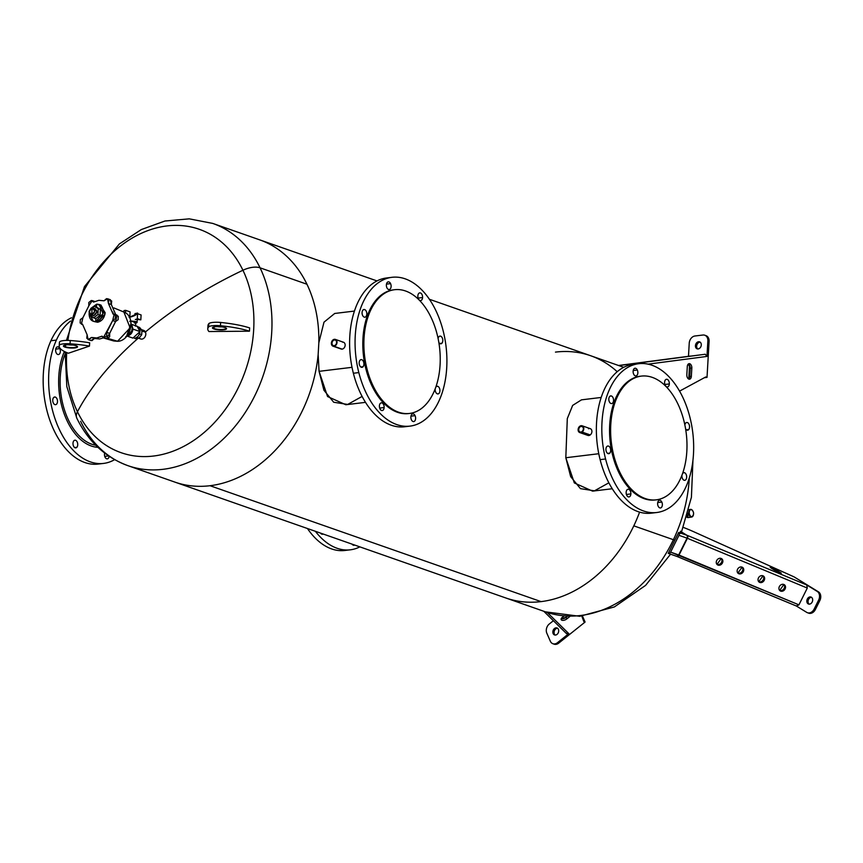 <?xml version="1.0" encoding="UTF-8"?>
<svg xmlns="http://www.w3.org/2000/svg" width="863" height="863" viewBox="0 0 863 863"><rect width="100%" height="100%" fill="white"/><g stroke="black" fill="none" stroke-linecap="round" stroke-linejoin="round"><path stroke-width="1.29" d="M687.617 516.354L688.243 514.564A3.873 2.319 -99 0 1 687.984 513.194A3.873 2.319 81 0 0 688.243 514.564L687.8 516.484L687.142 516.182L687.347 514.855L687.617 516.354M686.862 517.174A3.873 2.319 81 0 0 687.455 517.509A3.873 2.319 81 0 0 688.189 517.584A3.873 2.319 -99 0 1 687.455 517.509A3.873 2.319 -99 0 1 686.862 517.174M691.252 509.44A3.873 2.319 81 0 0 690.529 509.364A3.873 2.319 81 0 0 688.771 512.956A3.873 2.319 81 0 0 691.004 516.948L687.455 517.509L691.004 516.948A3.873 2.319 81 0 0 691.738 517.023A3.873 2.319 -99 0 1 691.004 516.948A3.873 2.319 -99 0 1 688.771 512.956A3.873 2.319 -99 0 1 690.529 509.364A3.873 2.319 -99 0 1 691.252 509.44L691.511 509.731A3.538 2.114 81 0 0 689.235 512.395A3.538 2.114 81 0 0 691.285 516.581L691.285 516.581A3.538 2.114 81 0 0 693.561 513.906A3.538 2.114 81 0 0 691.511 509.731L691.252 509.44M691.457 509.526A3.873 2.319 -99 0 1 692.514 510.486M693.28 515.34A3.873 2.319 -99 0 1 691.738 517.023L688.189 517.584L686.355 516.7M691.285 516.581A3.538 2.114 -99 0 1 689.235 512.395A3.538 2.114 -99 0 1 691.511 509.731A3.538 2.114 -99 0 1 693.561 513.906A3.538 2.114 -99 0 1 691.285 516.581M59.191 345.955L59.385 342.687A50.529 11.499 3.3 0 1 59.493 342.082L59.299 345.351L59.493 342.082A10.108 2.298 3.3 0 1 70.259 340.518L70.065 343.798A10.108 2.298 -176.7 0 0 59.299 345.351A10.108 2.298 3.3 0 1 70.065 343.798A50.529 11.499 3.3 0 1 89.472 346.085L68.382 353.237A50.529 11.499 3.3 0 1 59.299 345.351A50.529 11.499 -176.7 0 0 59.191 345.955A50.529 11.499 -176.7 0 0 68.382 353.237L89.472 346.085A50.529 11.499 -176.7 0 0 70.065 343.798L70.259 340.518A50.529 11.499 3.3 0 1 89.655 342.805L89.472 346.085L89.655 342.805A50.529 11.499 -176.7 0 0 70.259 340.518A10.108 2.298 -176.7 0 0 59.493 342.082A50.529 11.499 -176.7 0 0 59.418 343.291M65.157 347.174A7.077 1.607 -176.7 0 0 75.124 347.875A7.077 1.607 -176.7 0 0 75.793 345.632A7.077 1.607 -176.7 0 0 65.825 344.941A7.077 1.607 -176.7 0 0 65.157 347.174A7.077 1.607 3.3 0 1 63.625 345.632A7.077 1.607 3.3 0 1 68.835 344.747A7.077 1.607 3.3 0 1 75.793 345.632A7.077 1.607 3.3 0 1 77.357 346.43A7.077 1.607 3.3 0 1 73.679 348.016A7.077 1.607 3.3 0 1 65.157 347.174L65.157 347.174M138.102 338.285A252.632 129.946 154.3 0 0 77.454 411.737A118.339 90.248 109.3 0 1 66.688 352.557A118.339 90.248 -70.7 0 0 77.454 411.737A252.632 129.946 -25.7 0 1 138.102 338.285M67.886 340.421A118.339 90.248 109.3 0 1 145.502 231.511A118.339 90.248 109.3 0 1 242.935 270.248A252.632 129.946 154.3 0 0 145.405 332.007A252.632 129.946 -25.7 0 1 242.935 270.248A118.339 90.248 109.3 0 1 204.229 432.417A118.339 90.248 109.3 0 1 77.454 411.737A18.813 9.676 154.3 0 0 76.818 418.177A18.813 9.676 -25.7 0 1 77.454 411.737A118.339 90.248 -70.7 0 0 204.229 432.417A118.339 90.248 -70.7 0 0 242.935 270.248A118.339 90.248 -70.7 0 0 145.502 231.511A118.339 90.248 -70.7 0 0 67.886 340.421M63.84 345.491A6.731 1.532 -176.7 0 0 65.426 346.807A6.731 1.532 -176.7 0 0 73.226 347.627A6.731 1.532 -176.7 0 0 77.174 346.257A6.731 1.532 3.3 0 1 77.217 346.462A6.731 1.532 3.3 0 1 72.816 347.649A6.731 1.532 3.3 0 1 65.426 346.807A6.731 1.532 3.3 0 1 63.765 345.685A6.731 1.532 3.3 0 1 63.84 345.491M72.924 345.027A6.731 1.532 3.3 0 1 68.199 344.758A6.731 1.532 -176.7 0 0 72.924 345.027M208.943 331.543L249.461 331.187L249.655 327.918L249.461 331.187A50.529 11.499 -176.7 0 0 220.453 325.739L220.648 322.46A50.529 11.499 3.3 0 1 249.655 327.918A50.529 11.499 -176.7 0 0 220.648 322.46A10.108 2.298 -176.7 0 0 208.824 323.657L208.641 326.926A10.108 2.298 3.3 0 1 220.453 325.739A50.529 11.499 3.3 0 1 249.461 331.187L208.943 331.543A50.529 11.499 3.3 0 1 208.641 326.926A50.529 11.499 -176.7 0 0 207.778 328.857A50.529 11.499 -176.7 0 0 208.943 331.543M376.98 280.917L259.623 239.828A128.339 97.875 109.3 0 1 306.948 284.229A128.339 97.875 -70.7 0 0 259.623 239.828L212.751 223.42A128.339 97.875 109.3 0 1 260.065 267.821A18.813 9.676 154.3 0 0 242.935 270.248A18.813 9.676 -25.7 0 1 260.065 267.821A128.339 97.875 109.3 0 1 244.294 413.938A128.339 97.875 109.3 0 1 127.929 465.664A128.339 97.875 -70.7 0 0 244.294 413.938A128.339 97.875 -70.7 0 0 260.065 267.821A128.339 97.875 -70.7 0 0 212.751 223.42L189.245 218.846L164.962 221.004L141.295 229.569L119.374 243.938L84.488 286.57L66.419 340.421M65.534 344.984L65.426 346.807L65.534 344.984M213.668 328.857A7.077 1.607 -176.7 0 0 223.474 329.817A7.077 1.607 -176.7 0 0 225.34 327.681A7.077 1.607 -176.7 0 0 215.523 326.721A7.077 1.607 -176.7 0 0 213.668 328.857L213.959 328.501A6.731 1.532 -176.7 0 0 221.888 329.504A6.731 1.532 -176.7 0 0 226.203 328.123A6.731 1.532 3.3 0 1 226.246 328.328A6.731 1.532 3.3 0 1 221.457 329.515A6.731 1.532 3.3 0 1 213.959 328.501L213.668 328.857A7.077 1.607 3.3 0 1 212.654 327.498A7.077 1.607 3.3 0 1 218.274 326.613A7.077 1.607 3.3 0 1 225.34 327.681A7.077 1.607 3.3 0 1 226.386 328.285A7.077 1.607 3.3 0 1 222.32 329.903A7.077 1.607 3.3 0 1 213.668 328.857M207.778 328.857L207.961 325.588A50.529 11.499 3.3 0 1 208.824 323.657A50.529 11.499 -176.7 0 0 208.393 327.25M365.524 402.352L345.826 404.747L327.562 396.538L319.062 371.338L352.018 367.325L319.062 371.338L318.156 354.477L318.835 342.773L323.992 322.179L334.715 313.463L323.992 322.169L318.835 342.773A128.339 97.875 -70.7 0 0 306.948 284.229L260.065 267.821L306.948 284.229A128.339 97.875 109.3 0 1 318.835 342.773L318.156 354.477A128.339 97.875 109.3 0 1 210.022 485.718A128.339 97.875 109.3 0 1 174.811 482.083A128.339 97.875 -70.7 0 0 210.022 485.718L541.079 601.619A128.339 97.875 109.3 0 1 505.869 597.983A128.339 97.875 -70.7 0 0 541.079 601.619L210.022 485.718A128.339 97.875 -70.7 0 0 318.156 354.477L319.062 371.338L323.916 390.216L333.701 402.244L347.692 404.434L362.115 396.419M80.615 421.263A128.339 97.875 -70.7 0 0 127.929 465.664C105.21 457.271 88.177 441.446 76.818 418.177L66.818 386.592L65.167 351.867M220.453 325.739A10.108 2.298 -176.7 0 0 208.641 326.926L208.824 323.657A10.108 2.298 3.3 0 1 220.648 322.46L220.453 325.739M212.87 327.347A6.731 1.532 -176.7 0 0 213.959 328.501L214.056 326.948L213.959 328.501A6.731 1.532 3.3 0 1 212.794 327.552A6.731 1.532 3.3 0 1 212.87 327.347M221.953 326.883A6.731 1.532 3.3 0 1 217.228 326.613A6.731 1.532 -176.7 0 0 221.953 326.883M429.386 299.267L590.68 355.739A128.339 97.875 109.3 0 1 617.185 371.694A128.339 97.875 -70.7 0 0 590.68 355.739A128.339 97.875 -70.7 0 0 555.47 352.104M639.602 512.115A128.339 97.875 109.3 0 1 633.809 525.847A128.339 97.875 109.3 0 1 541.079 601.619A128.339 97.875 -70.7 0 0 633.809 525.847A128.339 97.875 -70.7 0 0 639.602 512.115M581.489 399.849L572.665 405.394L567.304 418.598L565.815 457.735L570.659 476.613L580.443 488.641L594.445 490.831L608.868 482.805M689.289 478.102A128.339 97.875 109.3 0 1 673.41 539.709L633.809 525.847L673.41 539.709A128.339 97.875 109.3 0 1 545.47 611.856A128.339 97.875 -70.7 0 0 673.41 539.709A128.339 97.875 -70.7 0 0 689.289 478.102M612.266 488.738L592.579 491.133L574.316 482.924L565.815 457.735L598.771 453.722L565.815 457.735L567.293 418.609L572.654 405.405L581.468 399.849L601.155 397.455M674.823 540.184A18.813 1.704 -154.5 0 1 673.41 539.709A18.813 1.704 25.5 0 0 674.823 540.184M95.761 445.232A56.818 34.401 -96.9 0 1 64.876 411.187A56.818 34.401 -96.9 0 1 65.016 354.229A56.818 34.401 83.1 0 0 64.876 411.187A56.818 34.401 83.1 0 0 95.761 445.232M340.302 348.49A3.592 2.74 -70.7 0 0 342.115 349.127A3.592 2.74 -70.7 0 0 345.146 345.297A3.592 2.74 -70.7 0 0 342.514 342.147M705.783 376.948L679.559 391.133L705.783 376.948L707.024 377.379L705.783 376.948M704.769 335.222A6.731 5.135 -70.7 0 0 702.924 335.027A6.731 5.135 109.3 0 1 707.865 340.928A6.731 5.135 -70.7 0 0 704.769 335.222L705.999 335.653A6.731 5.135 109.3 0 1 709.095 341.36L707.865 340.928L706.97 356.43L648.07 364.154L706.97 356.43L707.865 340.928L709.095 341.36L707.024 377.379L704.402 377.703L707.024 377.379L709.095 341.36A6.731 5.135 -70.7 0 0 705.362 335.491M691.824 368.123A3.7 2.244 83.1 0 0 689.764 363.733A3.7 2.244 83.1 0 0 687.293 366.538L686.829 374.725A3.7 2.244 83.1 0 0 688.879 379.127A3.7 2.244 83.1 0 0 691.349 376.311L691.824 368.123L690.227 368.318L689.753 376.505L688.706 379.051A3.7 2.244 83.1 0 0 689.753 376.505L690.227 368.318A3.7 2.244 83.1 0 0 688.34 364.003L690.227 368.318L691.824 368.123L691.349 376.311L689.753 376.505L691.349 376.311A3.7 2.244 -96.9 0 1 689.537 379.202A3.7 2.244 -96.9 0 1 686.829 374.725L687.293 366.538A3.7 2.244 -96.9 0 1 689.116 363.657A3.7 2.244 -96.9 0 1 691.824 368.123M689.548 365.232L688.76 379.008L689.548 365.232M689.235 343.194L688.48 356.311L689.235 343.194A6.731 5.135 109.3 0 1 694.931 335.998L702.924 335.027L694.931 335.998A6.731 5.135 -70.7 0 0 689.235 343.194M686.711 535.157L678.685 532.428L668.253 553.377A2.362 1.802 -70.7 0 0 668.286 553.388A2.362 1.802 -70.7 0 0 670.616 552.115L798.933 604.844L807.293 588.059L687.056 538.145A2.362 1.802 -70.7 0 0 686.765 535.254L681.641 532.04L686.711 535.157M680.184 533.507L680.519 531.22M683.42 527.455A33.679 3.56 -153.5 0 1 694.402 532.04L794.1 576.894L818.415 591.824L806.722 584.963L687.38 535.427A2.362 1.284 112.5 0 1 687.401 538.285A2.362 1.284 -67.5 0 0 687.38 535.427L806.722 584.963L807.293 588.059L806.722 584.963L817.185 591.392A6.731 5.135 109.3 0 1 818.62 600.098L814.133 609.095A6.731 5.135 109.3 0 1 806.722 612.374L796.366 606.02L806.722 612.374A6.731 5.135 -70.7 0 0 807.488 612.73A6.731 5.135 -70.7 0 0 814.133 609.095L815.362 609.526L819.85 600.529L818.62 600.098A6.731 5.135 -70.7 0 0 817.185 591.392L818.415 591.824A6.731 5.135 109.3 0 1 819.85 600.529A6.731 5.135 -70.7 0 0 818.415 591.824L794.1 576.894L694.402 532.04A33.679 3.56 26.5 0 0 683.42 527.455M776.765 571.511L781.285 573.097L775.761 569.699L771.242 568.124L776.765 571.511L770.184 567.261L781.285 573.097L776.765 571.511M566.128 617.304L561.22 618.62A3.7 1.855 156.4 0 0 566.128 617.304L566.829 618.911L569.882 616.462L566.829 618.911A3.7 1.855 -23.6 0 1 561.166 619.602A3.7 1.855 -23.6 0 1 562.309 617.325A3.7 1.855 156.4 0 0 561.932 620.227A3.7 1.855 156.4 0 0 566.829 618.911L566.128 617.304L567.347 616.333L566.128 617.304M553.528 643.895A6.731 5.135 -70.7 0 0 558.685 643.151L585.082 622.05L583.841 621.619L581.824 616.117L583.841 621.619L585.082 622.05L558.685 643.151L557.455 642.719L568.803 633.636L547.271 612.46L568.803 633.636L566.236 633.172L568.803 633.636L557.455 642.719A6.731 5.135 109.3 0 1 550.324 641.198L546.818 633.183A6.731 5.135 109.3 0 1 549.278 624.003L553.388 620.713L549.278 624.003A6.731 5.135 -70.7 0 0 546.818 633.183L550.324 641.198A6.731 5.135 -70.7 0 0 552.892 643.722A6.731 5.135 -70.7 0 0 557.455 642.719L558.685 643.151A6.731 5.135 109.3 0 1 554.122 644.154L552.892 643.722M563.927 616.031L562.309 617.325L563.927 616.031M586.592 434.251A3.592 2.74 -70.7 0 0 590.249 434.92A3.592 2.74 -70.7 0 0 591.77 430.41A3.592 2.74 -70.7 0 0 588.523 428.749M97.907 447.325A58.608 35.48 -96.9 0 1 63.83 412.816A58.608 35.48 -96.9 0 1 64.38 351.478A58.608 35.48 83.1 0 0 63.83 412.816A58.608 35.48 83.1 0 0 97.907 447.325M335.383 339.407L343.506 342.255A3.592 2.74 109.3 0 1 345.071 345.923A3.592 2.74 109.3 0 1 342.115 349.127A3.592 2.74 109.3 0 1 341.133 349.019L333.01 346.182A3.592 2.74 -70.7 0 0 333.992 346.279L342.115 349.127L333.992 346.279A3.592 2.74 -70.7 0 0 336.948 343.075A3.592 2.74 -70.7 0 0 335.383 339.407A3.592 2.74 -70.7 0 0 334.391 339.31A3.592 2.74 -70.7 0 0 331.446 342.514A3.592 2.74 -70.7 0 0 333.01 346.182M696.668 346.128A3.7 2.826 109.3 0 1 700.173 342.147A3.7 2.826 -70.7 0 0 696.668 346.128L695.438 345.696A3.7 2.826 -70.7 0 0 698.156 348.943A3.7 2.826 -70.7 0 0 701.285 344.984A3.7 2.826 -70.7 0 0 698.566 341.737A3.7 2.826 -70.7 0 0 695.438 345.696A3.7 2.826 109.3 0 1 699.58 341.845A3.7 2.826 109.3 0 1 701.285 344.984A3.7 2.826 109.3 0 1 697.131 348.835A3.7 2.826 109.3 0 1 695.438 345.696L696.668 346.128A3.7 2.826 -70.7 0 0 697.789 348.954A3.7 2.826 109.3 0 1 696.668 346.128M706.97 356.43L705.244 354.251L618.544 365.491L705.244 354.251L706.97 356.43M618.836 365.588L705.244 354.251L618.836 365.588M690.314 356.074L618.544 365.491M676.322 556.204L676.322 556.204A2.362 1.802 -70.7 0 0 676.355 556.214A2.362 1.802 -70.7 0 0 678.685 554.941A2.362 1.802 109.3 0 1 676.355 556.214A2.362 1.802 109.3 0 1 676.322 556.204L668.318 553.399M781.015 573.636L781.285 573.097L781.015 573.636M775.308 570.616L775.761 569.699L775.308 570.616M668.286 553.388L677.067 556.484A2.362 1.284 -67.5 0 0 679.03 555.071A2.362 1.284 112.5 0 1 677.067 556.484L796.473 606.063L798.933 604.844L796.269 605.955L677.218 556.527M808.102 603.82A3.7 2.826 -70.7 0 0 812.18 602.018A3.7 2.826 -70.7 0 0 811.393 597.228A3.7 2.826 -70.7 0 0 807.315 599.03A3.7 2.826 -70.7 0 0 808.102 603.82L808.976 604.122L808.102 603.82A3.7 2.826 109.3 0 1 807.185 599.31A3.7 2.826 109.3 0 1 810.972 597.023A3.7 2.826 109.3 0 1 811.393 597.228A3.7 2.826 109.3 0 1 812.299 601.738A3.7 2.826 109.3 0 1 808.523 604.024A3.7 2.826 109.3 0 1 808.102 603.82M808.124 612.903A6.731 5.135 -70.7 0 0 815.362 609.526A6.731 5.135 109.3 0 1 808.717 613.172L807.488 612.73M809.17 604.143A3.7 2.826 109.3 0 1 808.307 600.022A3.7 2.826 109.3 0 1 811.554 597.336A3.7 2.826 -70.7 0 0 808.307 600.022A3.7 2.826 -70.7 0 0 809.17 604.143M561.975 618.76L561.63 617.984L561.975 618.76M554.488 628.501A3.7 2.826 -70.7 0 0 553.129 633.55A3.7 2.826 -70.7 0 0 557.056 634.381A3.7 2.826 -70.7 0 0 558.404 629.332A3.7 2.826 -70.7 0 0 554.488 628.501L555.718 628.933A3.7 2.826 109.3 0 1 557.574 628.253A3.7 2.826 -70.7 0 0 555.718 628.933A3.7 2.826 -70.7 0 0 555.189 635.06A3.7 2.826 109.3 0 1 555.718 628.933L554.488 628.501A3.7 2.826 109.3 0 1 556.991 627.94A3.7 2.826 109.3 0 1 558.706 630.788A3.7 2.826 109.3 0 1 557.056 634.381A3.7 2.826 109.3 0 1 554.542 634.931A3.7 2.826 109.3 0 1 552.827 632.094A3.7 2.826 109.3 0 1 554.488 628.501M585.082 622.05L582.46 616.053L585.082 622.05M582.126 425.793L590.249 428.641A3.592 2.74 109.3 0 1 591.91 431.435A3.592 2.74 109.3 0 1 590.249 434.92A3.592 2.74 109.3 0 1 587.876 435.416L579.763 432.568A3.592 2.74 -70.7 0 0 582.126 432.083L590.249 434.92L582.126 432.083A3.592 2.74 -70.7 0 0 583.787 428.598A3.592 2.74 -70.7 0 0 582.126 425.793A3.592 2.74 -70.7 0 0 579.763 426.29A3.592 2.74 -70.7 0 0 578.102 429.774A3.592 2.74 -70.7 0 0 579.763 432.568M114.639 459.645A74.952 45.372 -96.9 0 1 59.903 430.615A74.952 45.372 -96.9 0 1 56.386 340.087A74.952 45.372 -96.9 0 1 70.507 321.079A74.952 45.372 83.1 0 0 56.386 340.087L50.928 340.745A74.952 45.372 -96.9 0 1 71.467 317.767A74.952 45.372 83.1 0 0 50.928 340.745L56.386 340.087A74.952 45.372 83.1 0 0 56.354 422.428A74.952 45.372 83.1 0 0 103.603 463.409A74.952 45.372 83.1 0 0 114.639 459.645M56.16 352.784A3.873 2.341 83.1 0 0 59.504 353.949A3.873 2.341 83.1 0 0 59.806 348.62A3.873 2.341 83.1 0 0 56.462 347.455A3.873 2.341 83.1 0 0 56.16 352.784A3.873 2.341 -96.9 0 1 57.508 346.861A3.873 2.341 -96.9 0 1 59.806 348.62L55.707 349.127L59.806 348.62A3.873 2.341 -96.9 0 1 58.447 354.553A3.873 2.341 -96.9 0 1 56.16 352.784M55.34 397.077A3.873 2.341 83.1 0 0 52.762 400.022A3.873 2.341 83.1 0 0 54.908 404.607A3.873 2.341 83.1 0 0 57.487 401.662A3.873 2.341 83.1 0 0 55.34 397.077A3.873 2.341 -96.9 0 1 57.497 401.112A3.873 2.341 -96.9 0 1 55.588 404.682A3.873 2.341 -96.9 0 1 54.908 404.607A3.873 2.341 -96.9 0 1 52.751 400.572A3.873 2.341 -96.9 0 1 54.649 397.002A3.873 2.341 -96.9 0 1 55.34 397.077L54.013 397.239L55.34 397.077M104.66 453.053A3.873 2.341 83.1 0 0 104.477 454.197A3.873 2.341 83.1 0 0 106.483 458.728A3.873 2.341 83.1 0 0 109.159 456.279A3.873 2.341 -96.9 0 1 107.303 458.868A3.873 2.341 -96.9 0 1 104.477 454.197A3.873 2.341 -96.9 0 1 104.66 453.053M76.883 447.293A3.873 2.341 83.1 0 0 77.185 441.964A3.873 2.341 83.1 0 0 73.84 440.799A3.873 2.341 83.1 0 0 73.538 446.128A3.873 2.341 83.1 0 0 76.883 447.293A3.873 2.341 -96.9 0 1 75.825 447.897A3.873 2.341 -96.9 0 1 73.215 445.265A3.873 2.341 -96.9 0 1 73.84 440.799A3.873 2.341 -96.9 0 1 74.887 440.206A3.873 2.341 -96.9 0 1 77.497 442.827A3.873 2.341 -96.9 0 1 76.883 447.293L74.66 447.563L76.883 447.293M389.224 277.789A74.952 45.372 83.1 0 0 353.366 373.248A74.952 45.372 83.1 0 0 407.304 426.3M334.391 339.31L334.283 339.429A3.42 2.611 -70.7 0 0 331.392 343.086A3.42 2.611 -70.7 0 0 333.905 346.085L333.992 346.279A3.592 2.74 109.3 0 1 331.36 343.14A3.592 2.74 109.3 0 1 334.391 339.31A3.592 2.74 109.3 0 1 337.034 342.449A3.592 2.74 109.3 0 1 333.992 346.279L333.905 346.085A3.42 2.611 -70.7 0 0 336.797 342.428A3.42 2.611 -70.7 0 0 334.283 339.429L334.391 339.31M678.696 357.638L685.298 356.829L678.696 357.638M662.514 359.763L669.116 358.943L662.514 359.763M646.333 361.888L652.946 361.068L646.333 361.888M630.163 364.013L636.765 363.194L630.163 364.013M779.677 590.421L779.645 590.411A3.7 3.085 125.7 0 0 779.677 590.421L780.584 591.079A3.7 3.085 125.7 0 0 785.093 588.976A3.7 3.085 125.7 0 0 783.874 584.488A3.7 3.085 125.7 0 0 779.354 586.592A3.7 3.085 125.7 0 0 780.584 591.079A3.7 3.085 -54.3 0 1 780.066 590.788A3.7 3.085 -54.3 0 1 779.526 586.279A3.7 3.085 -54.3 0 1 783.874 584.488A3.7 3.085 -54.3 0 1 784.391 584.769A3.7 3.085 -54.3 0 1 784.931 589.289A3.7 3.085 -54.3 0 1 780.584 591.079L779.677 590.421A3.7 3.085 125.7 0 0 783.831 588.911A3.7 3.085 125.7 0 0 783.895 584.499L779.677 590.421M763.011 575.826L758.76 581.748A3.7 3.085 125.7 0 0 758.782 581.759A3.7 3.085 125.7 0 0 762.946 580.238A3.7 3.085 125.7 0 0 763.011 575.826A3.7 3.085 125.7 0 0 758.469 577.919A3.7 3.085 125.7 0 0 759.699 582.406A3.7 3.085 125.7 0 0 764.208 580.303A3.7 3.085 125.7 0 0 762.978 575.815A3.7 3.085 -54.3 0 1 763.496 576.096A3.7 3.085 -54.3 0 1 764.035 580.616A3.7 3.085 -54.3 0 1 759.699 582.406L758.782 581.759L759.699 582.406A3.7 3.085 -54.3 0 1 759.181 582.115A3.7 3.085 -54.3 0 1 758.631 577.606A3.7 3.085 -54.3 0 1 762.978 575.815M742.115 567.153L737.865 573.075A3.7 3.085 125.7 0 0 737.897 573.086A3.7 3.085 125.7 0 0 742.061 571.576A3.7 3.085 125.7 0 0 742.115 567.153M721.231 558.48L716.98 564.402A3.7 3.085 125.7 0 0 721.166 562.903A3.7 3.085 125.7 0 0 721.231 558.48M678.976 535.319L670.616 552.115A2.362 1.802 109.3 0 1 668.253 553.377L678.685 532.428A2.362 1.802 109.3 0 1 678.976 535.319A2.362 1.802 -70.7 0 0 678.685 532.428L686.765 535.254A2.362 1.802 109.3 0 1 687.056 538.145L678.976 535.319L687.401 538.285L679.03 555.071L687.056 538.145L678.685 554.941L670.616 552.115L678.976 535.319M679.03 555.071L687.401 538.285L807.293 588.059L798.933 604.844L679.03 555.071M742.094 567.142A3.7 3.085 125.7 0 0 737.574 569.246A3.7 3.085 125.7 0 0 738.804 573.733A3.7 3.085 125.7 0 0 743.323 571.63A3.7 3.085 125.7 0 0 742.094 567.142A3.7 3.085 -54.3 0 1 742.612 567.433A3.7 3.085 -54.3 0 1 743.151 571.942A3.7 3.085 -54.3 0 1 738.804 573.733L737.897 573.086L738.804 573.733A3.7 3.085 -54.3 0 1 738.286 573.453A3.7 3.085 -54.3 0 1 737.746 568.933A3.7 3.085 -54.3 0 1 742.094 567.142M721.209 558.469A3.7 3.085 125.7 0 0 716.689 560.572A3.7 3.085 125.7 0 0 717.919 565.06A3.7 3.085 125.7 0 0 722.439 562.956A3.7 3.085 125.7 0 0 721.209 558.469A3.7 3.085 -54.3 0 1 721.727 558.76A3.7 3.085 -54.3 0 1 722.266 563.269A3.7 3.085 -54.3 0 1 717.919 565.06L717.013 564.413A3.7 3.085 125.7 0 0 717.013 564.413L717.919 565.06A3.7 3.085 -54.3 0 1 717.401 564.78A3.7 3.085 -54.3 0 1 716.862 560.26A3.7 3.085 -54.3 0 1 721.209 558.469M819.85 600.529L815.362 609.526L814.133 609.095L818.62 600.098L819.85 600.529M359.86 546.872A74.952 45.372 -96.9 0 1 315.394 531.306A74.952 45.372 83.1 0 0 350.356 549.807A74.952 45.372 83.1 0 0 359.86 546.872M352.093 544.154A3.873 2.341 83.1 0 0 354.639 545.038A3.873 2.341 -96.9 0 1 354.013 545.265A3.873 2.341 -96.9 0 1 352.093 544.154M320.615 533.129A3.873 2.341 83.1 0 0 323.161 534.024A3.873 2.341 -96.9 0 1 322.535 534.251A3.873 2.341 -96.9 0 1 320.615 533.129M635.977 364.175A74.952 45.372 83.1 0 0 600.119 459.645A74.952 45.372 83.1 0 0 654.046 512.698M579.763 426.29L579.72 426.387A3.42 2.611 -70.7 0 0 578.383 431.025A3.42 2.611 -70.7 0 0 581.964 431.91L582.126 432.083A3.592 2.74 109.3 0 1 578.361 431.155A3.592 2.74 109.3 0 1 579.763 426.29A3.592 2.74 109.3 0 1 583.528 427.207A3.592 2.74 109.3 0 1 582.126 432.083L581.964 431.91A3.42 2.611 -70.7 0 0 583.302 427.271A3.42 2.611 -70.7 0 0 579.72 426.387L579.763 426.29M103.603 463.409L98.145 464.078A74.952 45.372 -96.9 0 1 50.895 423.097A74.952 45.372 -96.9 0 1 50.928 340.745A74.952 45.372 83.1 0 0 51.694 425.103A74.952 45.372 83.1 0 0 100.863 463.604M104.736 456.387L108.619 455.912L104.736 456.387M410.044 426.106L404.596 426.775A74.952 45.372 -96.9 0 1 353.366 373.248L358.825 372.589A74.952 45.372 83.1 0 0 410.044 426.106A74.952 45.372 83.1 0 0 443.151 330.842A74.952 45.372 83.1 0 0 391.931 277.314A74.952 45.372 83.1 0 0 358.825 372.589L353.366 373.248A74.952 45.372 -96.9 0 1 386.484 277.983L391.931 277.314M363.064 366.721A3.873 2.341 -96.9 0 1 362.018 367.314A3.873 2.341 -96.9 0 1 359.407 364.693A3.873 2.341 -96.9 0 1 360.033 360.227A3.873 2.341 -96.9 0 1 361.079 359.623A3.873 2.341 -96.9 0 1 363.69 362.255A3.873 2.341 -96.9 0 1 363.064 366.721L360.853 366.991L363.064 366.721A3.873 2.341 83.1 0 0 363.377 361.392A3.873 2.341 83.1 0 0 360.033 360.227A3.873 2.341 83.1 0 0 359.72 365.545A3.873 2.341 83.1 0 0 363.064 366.721M364.661 309.58A3.873 2.341 -96.9 0 1 366.807 313.625A3.873 2.341 -96.9 0 1 364.909 317.196A3.873 2.341 -96.9 0 1 364.229 317.109A3.873 2.341 -96.9 0 1 362.072 313.075A3.873 2.341 -96.9 0 1 363.97 309.504A3.873 2.341 -96.9 0 1 364.661 309.58L363.323 309.741L364.661 309.58A3.873 2.341 83.1 0 0 362.072 312.525A3.873 2.341 83.1 0 0 364.229 317.109A3.873 2.341 83.1 0 0 366.807 314.175A3.873 2.341 83.1 0 0 364.661 309.58M384.132 407.541A3.873 2.341 -96.9 0 1 382.233 410.551A3.873 2.341 -96.9 0 1 379.396 405.88A3.873 2.341 -96.9 0 1 381.295 402.859A3.873 2.341 -96.9 0 1 384.132 407.541L379.666 408.08L384.132 407.541A3.873 2.341 83.1 0 0 381.985 402.945A3.873 2.341 83.1 0 0 379.396 405.88A3.873 2.341 83.1 0 0 381.543 410.475A3.873 2.341 83.1 0 0 384.132 407.541M415.06 415.653A3.873 2.341 -96.9 0 1 413.711 421.576A3.873 2.341 -96.9 0 1 411.414 419.806A3.873 2.341 -96.9 0 1 412.773 413.884A3.873 2.341 -96.9 0 1 415.06 415.653L410.971 416.149L415.06 415.653A3.873 2.341 83.1 0 0 411.716 414.477A3.873 2.341 83.1 0 0 411.414 419.806A3.873 2.341 83.1 0 0 414.758 420.982A3.873 2.341 83.1 0 0 415.06 415.653M437.757 386.311A3.873 2.341 -96.9 0 1 439.914 390.356A3.873 2.341 -96.9 0 1 438.005 393.927A3.873 2.341 -96.9 0 1 437.325 393.841A3.873 2.341 -96.9 0 1 435.211 388.846A3.873 2.341 83.1 0 0 437.325 393.841A3.873 2.341 83.1 0 0 439.903 390.907A3.873 2.341 83.1 0 0 437.757 386.311L436.43 386.473L437.757 386.311A3.873 2.341 83.1 0 0 435.891 386.991A3.873 2.341 -96.9 0 1 437.066 386.236A3.873 2.341 -96.9 0 1 437.757 386.311M441.953 343.204L439.731 343.474L441.953 343.204A3.873 2.341 -96.9 0 1 440.896 343.798A3.873 2.341 -96.9 0 1 438.846 342.492A3.873 2.341 83.1 0 0 441.953 343.204A3.873 2.341 83.1 0 0 442.255 337.875A3.873 2.341 83.1 0 0 438.911 336.71A3.873 2.341 -96.9 0 1 439.957 336.106A3.873 2.341 -96.9 0 1 442.568 338.738A3.873 2.341 -96.9 0 1 441.953 343.204M438.124 338.587A3.873 2.341 -96.9 0 1 438.911 336.71A3.873 2.341 83.1 0 0 438.124 338.587M422.579 297.541L418.124 298.091L422.579 297.541A3.873 2.341 -96.9 0 1 420.68 300.561A3.873 2.341 -96.9 0 1 417.854 295.89A3.873 2.341 -96.9 0 1 419.752 292.87A3.873 2.341 -96.9 0 1 422.579 297.541A3.873 2.341 83.1 0 0 420.432 292.956A3.873 2.341 83.1 0 0 417.854 295.89A3.873 2.341 83.1 0 0 420.001 300.486A3.873 2.341 83.1 0 0 422.579 297.541M390.572 283.625L386.473 284.121L390.572 283.625A3.873 2.341 -96.9 0 1 389.213 289.547A3.873 2.341 -96.9 0 1 386.915 287.778A3.873 2.341 -96.9 0 1 388.274 281.856A3.873 2.341 -96.9 0 1 390.572 283.625A3.873 2.341 83.1 0 0 387.217 282.449A3.873 2.341 83.1 0 0 386.915 287.778A3.873 2.341 83.1 0 0 390.259 288.943A3.873 2.341 83.1 0 0 390.572 283.625M333.905 346.085A3.42 2.611 109.3 0 1 331.392 343.086A3.42 2.611 109.3 0 1 334.283 339.429A3.42 2.611 109.3 0 1 336.797 342.428A3.42 2.611 109.3 0 1 333.905 346.085M332.697 345.685A3.247 2.481 -70.7 0 0 336.257 344.003A3.247 2.481 -70.7 0 0 335.48 339.839A3.247 2.481 -70.7 0 0 331.921 341.521A3.247 2.481 -70.7 0 0 332.697 345.685L333.053 345.448A2.913 2.222 -70.7 0 0 336.236 343.938A2.913 2.222 -70.7 0 0 335.545 340.205L335.48 339.839A3.247 2.481 109.3 0 1 336.257 344.003A3.247 2.481 109.3 0 1 332.697 345.685A3.247 2.481 109.3 0 1 331.921 341.521A3.247 2.481 109.3 0 1 335.48 339.839L335.545 340.205A2.913 2.222 -70.7 0 0 332.352 341.716A2.913 2.222 -70.7 0 0 333.053 345.448L332.697 345.685M350.356 549.807L344.898 550.465A74.952 45.372 -96.9 0 1 307.455 528.523A74.952 45.372 83.1 0 0 347.606 550.001M321.381 533.917L322.482 533.787L321.381 533.917M656.797 512.503L651.338 513.161A74.952 45.372 -96.9 0 1 600.119 459.645L605.578 458.976A74.952 45.372 83.1 0 0 656.797 512.503A74.952 45.372 83.1 0 0 689.904 417.228A74.952 45.372 83.1 0 0 638.685 363.711A74.952 45.372 83.1 0 0 605.578 458.976L600.119 459.645A74.952 45.372 -96.9 0 1 633.226 364.369L638.685 363.711M609.817 453.107A3.873 2.341 -96.9 0 1 608.771 453.711A3.873 2.341 -96.9 0 1 606.16 451.079A3.873 2.341 -96.9 0 1 606.786 446.613A3.873 2.341 -96.9 0 1 607.832 446.02A3.873 2.341 -96.9 0 1 610.443 448.641A3.873 2.341 -96.9 0 1 609.817 453.107L607.606 453.377L609.817 453.107A3.873 2.341 83.1 0 0 610.13 447.789A3.873 2.341 83.1 0 0 606.786 446.613A3.873 2.341 83.1 0 0 606.473 451.942A3.873 2.341 83.1 0 0 609.817 453.107M611.403 395.977A3.873 2.341 -96.9 0 1 613.561 400.011A3.873 2.341 -96.9 0 1 611.662 403.582A3.873 2.341 -96.9 0 1 610.972 403.506A3.873 2.341 -96.9 0 1 608.814 399.461A3.873 2.341 -96.9 0 1 610.724 395.89A3.873 2.341 -96.9 0 1 611.403 395.977L610.076 396.139L611.403 395.977A3.873 2.341 83.1 0 0 608.825 398.911A3.873 2.341 83.1 0 0 610.972 403.506A3.873 2.341 83.1 0 0 613.55 400.561A3.873 2.341 83.1 0 0 611.403 395.977M630.875 493.927A3.873 2.341 -96.9 0 1 628.976 496.948A3.873 2.341 -96.9 0 1 626.15 492.277A3.873 2.341 -96.9 0 1 628.048 489.256A3.873 2.341 -96.9 0 1 630.875 493.927L626.419 494.467L630.875 493.927A3.873 2.341 83.1 0 0 628.728 489.332A3.873 2.341 83.1 0 0 626.15 492.277A3.873 2.341 83.1 0 0 628.296 496.861A3.873 2.341 83.1 0 0 630.875 493.927M661.813 502.039A3.873 2.341 -96.9 0 1 660.454 507.962A3.873 2.341 -96.9 0 1 658.167 506.193A3.873 2.341 -96.9 0 1 659.515 500.27A3.873 2.341 -96.9 0 1 661.813 502.039L657.714 502.536L661.813 502.039A3.873 2.341 83.1 0 0 658.469 500.874A3.873 2.341 83.1 0 0 658.167 506.193A3.873 2.341 83.1 0 0 661.511 507.368A3.873 2.341 83.1 0 0 661.813 502.039M684.51 472.697A3.873 2.341 -96.9 0 1 686.657 476.743A3.873 2.341 -96.9 0 1 684.758 480.313A3.873 2.341 -96.9 0 1 684.068 480.238A3.873 2.341 -96.9 0 1 681.964 475.243A3.873 2.341 83.1 0 0 684.068 480.238A3.873 2.341 83.1 0 0 686.657 477.293A3.873 2.341 83.1 0 0 684.51 472.697L683.172 472.87L684.51 472.697A3.873 2.341 83.1 0 0 682.644 473.377A3.873 2.341 -96.9 0 1 683.82 472.622A3.873 2.341 -96.9 0 1 684.51 472.697M688.696 429.591L686.484 429.86L688.696 429.591A3.873 2.341 -96.9 0 1 687.649 430.184A3.873 2.341 -96.9 0 1 685.6 428.879A3.873 2.341 83.1 0 0 688.696 429.591A3.873 2.341 83.1 0 0 689.008 424.262A3.873 2.341 83.1 0 0 685.664 423.097A3.873 2.341 -96.9 0 1 686.711 422.503A3.873 2.341 -96.9 0 1 689.321 425.125A3.873 2.341 -96.9 0 1 688.696 429.591M684.866 424.984A3.873 2.341 -96.9 0 1 685.664 423.097A3.873 2.341 83.1 0 0 684.866 424.984M669.332 383.938L664.866 384.477L669.332 383.938A3.873 2.341 -96.9 0 1 667.433 386.958A3.873 2.341 -96.9 0 1 664.596 382.277A3.873 2.341 -96.9 0 1 666.495 379.267A3.873 2.341 -96.9 0 1 669.332 383.938A3.873 2.341 83.1 0 0 667.185 379.342A3.873 2.341 83.1 0 0 664.596 382.277A3.873 2.341 83.1 0 0 666.754 386.872A3.873 2.341 83.1 0 0 669.332 383.938M637.315 370.011L633.215 370.507L637.315 370.011A3.873 2.341 -96.9 0 1 635.955 375.934A3.873 2.341 -96.9 0 1 633.669 374.164A3.873 2.341 -96.9 0 1 635.028 368.242A3.873 2.341 -96.9 0 1 637.315 370.011A3.873 2.341 83.1 0 0 633.971 368.835A3.873 2.341 83.1 0 0 633.669 374.164A3.873 2.341 83.1 0 0 637.013 375.34A3.873 2.341 83.1 0 0 637.315 370.011M581.964 431.91A3.42 2.611 109.3 0 1 578.383 431.025A3.42 2.611 109.3 0 1 579.72 426.387A3.42 2.611 109.3 0 1 583.302 427.271A3.42 2.611 109.3 0 1 581.964 431.91M580.659 432.309A3.247 2.481 -70.7 0 0 583.41 428.835A3.247 2.481 -70.7 0 0 581.026 425.988A3.247 2.481 -70.7 0 0 578.275 429.461A3.247 2.481 -70.7 0 0 580.659 432.309L580.885 432.05A2.913 2.222 -70.7 0 0 583.345 428.943A2.913 2.222 -70.7 0 0 581.209 426.387L581.026 425.988A3.247 2.481 109.3 0 1 583.41 428.835A3.247 2.481 109.3 0 1 580.659 432.309A3.247 2.481 109.3 0 1 578.275 429.461A3.247 2.481 109.3 0 1 581.026 425.988L581.209 426.387A2.913 2.222 -70.7 0 0 578.749 429.494A2.913 2.222 -70.7 0 0 580.885 432.05L580.659 432.309M358.825 372.589A74.952 45.372 -96.9 0 1 382.741 280.097A74.952 45.372 -96.9 0 1 443.151 330.842A74.952 45.372 -96.9 0 1 419.235 423.334A74.952 45.372 -96.9 0 1 358.825 372.589M393.992 289.795A62.319 37.724 83.1 0 0 365.934 369.073A62.319 37.724 83.1 0 0 409.051 413.496M605.578 458.976A74.952 45.372 -96.9 0 1 629.494 366.484A74.952 45.372 -96.9 0 1 689.904 417.228A74.952 45.372 -96.9 0 1 665.988 509.72A74.952 45.372 -96.9 0 1 605.578 458.976M640.745 376.182A62.319 37.724 83.1 0 0 612.676 455.459A62.319 37.724 83.1 0 0 655.804 499.893M409.58 413.442L408.523 413.571A62.319 37.724 -96.9 0 1 365.934 369.073L367.002 368.943A62.319 37.724 83.1 0 0 409.58 413.442A62.319 37.724 83.1 0 0 437.11 334.229A62.319 37.724 83.1 0 0 394.52 289.72A62.319 37.724 83.1 0 0 367.002 368.943L365.934 369.073A62.319 37.724 -96.9 0 1 393.463 289.849L394.52 289.72M333.053 345.448L333.636 345.653L333.053 345.448A2.913 2.222 109.3 0 1 332.277 341.899A2.913 2.222 109.3 0 1 335.265 340.076A2.913 2.222 109.3 0 1 335.545 340.205A2.913 2.222 109.3 0 1 336.322 343.754A2.913 2.222 109.3 0 1 333.334 345.578A2.913 2.222 109.3 0 1 333.053 345.448M656.333 499.828L655.265 499.957A62.319 37.724 -96.9 0 1 612.676 455.459L613.744 455.33A62.319 37.724 83.1 0 0 656.333 499.828A62.319 37.724 83.1 0 0 683.863 420.615A62.319 37.724 83.1 0 0 641.274 376.117A62.319 37.724 83.1 0 0 613.744 455.33L612.676 455.459A62.319 37.724 -96.9 0 1 640.206 376.246L641.274 376.117M581.209 426.387A2.913 2.222 109.3 0 1 582.007 426.473A2.913 2.222 109.3 0 1 583.28 429.45A2.913 2.222 109.3 0 1 580.885 432.05A2.913 2.222 109.3 0 1 580.087 431.975A2.913 2.222 109.3 0 1 578.814 428.987A2.913 2.222 109.3 0 1 581.209 426.387L582.687 426.905L581.209 426.387M437.11 334.229A62.319 37.724 -96.9 0 1 417.228 411.133A62.319 37.724 -96.9 0 1 367.002 368.943A62.319 37.724 -96.9 0 1 386.883 292.039A62.319 37.724 -96.9 0 1 437.11 334.229M683.863 420.615A62.319 37.724 -96.9 0 1 663.981 497.52A62.319 37.724 -96.9 0 1 613.744 455.33A62.319 37.724 -96.9 0 1 633.636 378.426A62.319 37.724 -96.9 0 1 683.863 420.615M98.242 308.717L94.337 306.311L100.399 309.472L98.242 308.717L97.907 314.51L93.668 317.897L89.752 315.502L89.828 314.261L89.752 315.502L95.825 318.652L100.065 315.265L97.907 314.51L98.242 308.717L100.399 309.472L100.065 315.265L100.399 309.472L96.494 307.066L96.656 304.208C100.874 304.251 103.064 306.85 103.204 312.028C102.46 317.314 99.946 320.497 95.653 321.565L95.825 318.652L93.668 317.897L97.907 314.51L100.065 315.265L95.825 318.652L95.653 321.565L103.01 313.593L99.105 304.466L96.656 304.208L96.494 307.066L94.337 306.311L98.242 308.717M92.417 307.843L94.337 306.311L92.417 307.843M96.883 311.78L94.207 308.576C97.789 310.497 97.659 312.87 93.797 315.685L96.883 311.78M91.942 315.038L91.737 314.963C95.599 312.147 95.739 309.774 92.147 307.864C88.285 310.68 88.145 313.053 91.737 314.963L93.797 315.685L90.734 314.866L91.737 314.963L92.147 307.864L94.833 311.058L91.737 314.963L89.051 311.77L92.147 307.864L91.737 314.963M95.21 308.684L92.147 307.864M98.609 304.898L100.054 304.909L105.167 312.719C104.412 318.005 101.899 321.187 97.605 322.255L95.653 321.565C91.435 321.532 89.256 318.932 89.105 313.744L90.086 309.752M99.105 304.466L101.057 305.146L104.962 314.283L97.605 322.255L94.218 321.554M90.119 309.688L96.656 304.208L90.777 308.436M89.169 313.01L93.204 321.316M91.963 340.648L94.412 338.479L99.612 338.976L103.689 337.8L99.612 338.976L91.532 337.465L96.732 337.962L102.007 336.192L103.387 337.692L112.675 320.54L114.196 314.121L113.053 314.067L108.458 303.517L107.497 298.727L104.045 300.809L98.867 300.313L93.571 302.093L98.867 300.313L104.045 300.809L106.494 298.641L108.814 300.065L108.458 303.517L113.053 314.067L115.437 315.297L115.243 318.706L112.675 320.54L106.785 332.374L106.753 335.783L104.229 337.8L102.007 336.192L96.732 337.962L91.532 337.465L89.083 339.644L86.764 338.22L87.131 334.768L82.524 324.208L80.14 322.978L80.335 319.569L82.902 317.735L88.792 305.912L88.824 302.492L91.349 300.486L93.571 302.093L92.19 300.583L88.792 305.912L82.902 317.735L81.381 324.154L82.524 324.208L87.131 334.768L88.08 339.558L91.532 337.465L94.412 338.479L90.96 340.561L88.08 339.558M114.196 314.121L117.077 315.135L115.556 321.554L112.675 320.54L115.556 321.554L109.666 333.377L106.785 332.374L109.666 333.377L106.268 338.706L103.387 337.692M108.458 303.517L111.327 304.52L115.933 315.081L111.327 304.52L108.458 303.517M107.497 298.727L110.378 299.731L111.327 304.52L111.694 301.068L109.374 299.644M107.109 338.803L109.633 336.797L109.666 333.377L115.556 321.554L118.123 319.72L118.317 316.311L115.933 315.081M112.783 312.072L113.29 314.024M117.551 341.263L108.102 338.49L117.551 341.263L113.797 340.982L117.551 341.263L130.108 327.875L123.927 312.061L130.108 327.886L117.551 341.263M103.366 337.951L113.797 340.982L117.983 341.306C131.047 340.389 136.278 316.548 123.927 312.061L124.013 310.561L123.927 312.061L113.884 307.918M125.728 336.635C129.461 335.707 131.661 332.935 132.309 328.328L131.036 323.485L126.483 336.484M128.22 335.707L132.956 329.105L131.91 325.178L132.956 329.105L131.953 329.235L132.956 329.105C132.427 332.827 130.647 335.071 127.638 335.826M135.426 325.664L137.098 326.246L139.989 331.575L132.956 329.105L139.989 331.575L132.945 338.113L127.39 336.16M130.788 321.23L135.75 322.32L135.556 325.761L131.543 324.305L135.556 325.739M134.671 338.285C137.692 337.53 139.461 335.297 139.989 331.575C139.892 327.929 138.35 326.095 135.383 326.074M134.477 338.307L135.362 338.62L134.477 338.307M138.975 338.177L135.362 338.62L138.975 338.177L136.527 337.314L138.975 338.177L141.705 334.725L138.975 338.177M139.256 333.862L141.705 334.725L139.256 333.862M141.964 330.281L141.705 334.725L141.964 330.281L139.515 329.429L141.964 330.281L139.59 327.455L141.964 330.281M138.414 327.045L139.59 327.455L138.414 327.045M135.707 323.107L137.088 322.395L130.723 320.917L136.03 321.619C137.649 322.309 137.336 322.827 135.113 323.194M134.304 322.913L134.973 321.748L129.73 321.306M135.879 314.391L129.126 317.357C133.668 316.354 136.505 314.93 137.627 313.075L135.006 313.603L134.919 315.038L135.006 313.603L137.627 313.075L134.682 315.545L129.126 317.357L134.66 315.178L136.527 313.517M137.088 322.395L137.627 313.075M141.392 329.601L143.722 330.421A4.531 3.452 109.3 0 1 145.491 332.201L141.92 330.95L145.491 332.201A4.531 3.452 109.3 0 1 144.768 337.26A4.531 3.452 109.3 0 1 140.734 338.976L138.587 338.22M136.71 319.547L137.767 318.781L135.329 319.526M141.101 314.941L140.82 319.849L137.767 318.781L140.82 319.849L137.26 319.407L140.82 319.849L141.101 314.941L137.055 313.528L141.101 314.941M130.108 311.899L125.696 310.356L124.013 310.561L125.696 310.356L130.108 311.899L129.817 316.861L130.108 311.899M130.421 316.753L129.86 316.171L130.421 316.753M139.277 337.789A4.531 3.452 -70.7 0 0 144.002 338.123A4.531 3.452 -70.7 0 0 145.491 332.201A4.531 3.452 -70.7 0 0 141.953 330.41M125.556 312.913L125.696 310.356L125.556 312.913M688.901 509.623L691.36 509.45C694.23 511.942 694.348 514.467 691.738 517.023M670.573 554.186L645.578 585.405L614.348 606.948L579.753 616.29L545.47 611.856L127.929 465.664M354.413 311.068L334.715 313.463M590.68 355.739L623.722 367.304M681.123 533.28L691.425 497.239L692.935 460.583M566.592 633.701L543.776 611.263M95.07 301.597L92.19 300.583M82.557 324.574L81.381 324.154"/></g></svg>
